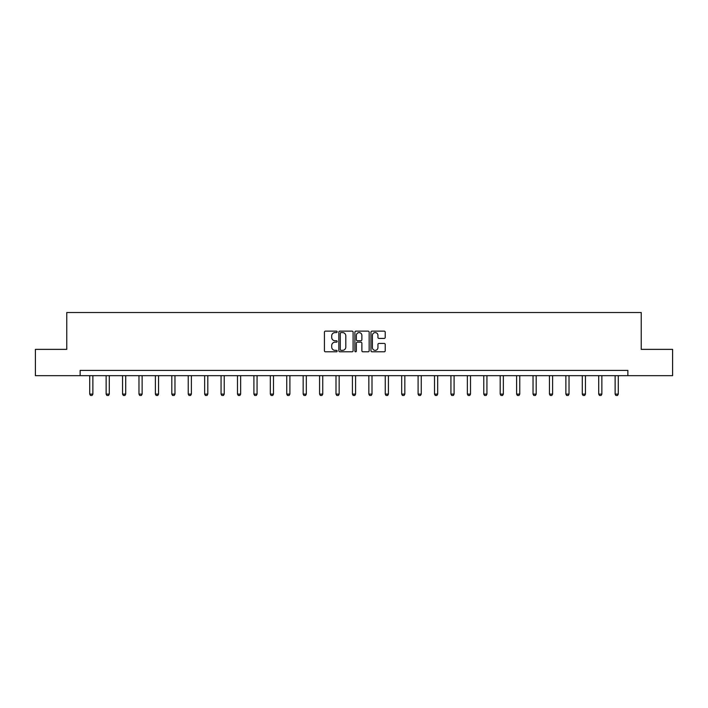 <?xml version="1.0" encoding="UTF-8"?>
<svg xmlns="http://www.w3.org/2000/svg" width="708" height="708" viewBox="0 0 708 708"><rect width="100%" height="100%" fill="white"/><g stroke="black" fill="none" stroke-linecap="round" stroke-linejoin="round"><path stroke-width="1.06" d="M337.158 331.857A0.726 0.726 0 0 0 336.433 331.132L325.459 331.132A1.035 1.035 0 0 0 324.423 332.167L324.423 350.761A1.035 1.035 0 0 0 325.459 351.796L336.433 351.796A0.726 0.726 0 0 0 337.158 351.071A0.726 0.726 0 0 0 336.433 350.345L335.017 350.345A3.31 3.31 0 0 1 331.707 347.044L331.707 345.495A3.31 3.31 0 0 1 335.017 342.185L336.433 342.185A0.726 0.726 0 0 0 337.158 341.468A0.726 0.726 0 0 0 336.433 340.743L335.017 340.743A3.31 3.31 0 0 1 331.707 337.433L331.707 335.884A3.31 3.31 0 0 1 335.017 332.583L336.433 332.583A0.726 0.726 0 0 0 337.158 331.857M384.196 338.415A1.035 1.035 0 0 0 385.223 337.38L385.223 332.167A1.035 1.035 0 0 0 384.196 331.132L372.001 331.132A1.035 1.035 0 0 0 370.965 332.167L370.965 350.761A1.035 1.035 0 0 0 372.001 351.796L384.196 351.796A1.035 1.035 0 0 0 385.223 350.761L385.223 344.46A1.035 1.035 0 0 0 384.196 343.424L378.975 343.424A1.035 1.035 0 0 0 377.939 344.46L377.939 347.584A2.761 2.761 0 0 1 375.178 350.345A2.761 2.761 0 0 1 372.417 347.584L372.417 335.344A2.761 2.761 0 0 1 375.178 332.583A2.761 2.761 0 0 1 377.939 335.344L377.939 337.38A1.035 1.035 0 0 0 378.975 338.415L384.196 338.415M80.137 375.674L35.4 375.674L35.4 349.363L66.764 349.363L66.764 312.52L641.236 312.52L641.236 349.363L672.6 349.363L672.6 375.674L627.863 375.674L627.863 370.408L80.137 370.408L80.137 375.674L627.863 375.674M353.097 332.167A1.035 1.035 0 0 0 352.062 331.132L339.875 331.132A1.035 1.035 0 0 0 338.84 332.167L338.84 350.761A1.035 1.035 0 0 0 339.875 351.796L352.062 351.796A1.035 1.035 0 0 0 353.097 350.761L353.097 332.167M355.938 331.132L368.125 331.132A1.035 1.035 0 0 1 369.16 332.167L369.16 350.761A1.035 1.035 0 0 1 368.125 351.796L362.912 351.796A1.035 1.035 0 0 1 361.876 350.761L361.876 343.221A1.035 1.035 0 0 0 360.841 342.185L357.381 342.185A1.035 1.035 0 0 0 356.354 343.221L356.354 351.071A0.726 0.726 0 0 1 355.628 351.796A0.726 0.726 0 0 1 354.903 351.071L354.903 332.167A1.035 1.035 0 0 1 355.938 331.132M341.008 332.583A0.726 0.726 0 0 0 340.283 333.3L340.283 349.628A0.726 0.726 0 0 0 341.008 350.345L342.504 350.345A3.31 3.31 0 0 0 345.814 347.044L345.814 335.884A3.31 3.31 0 0 0 342.504 332.583L341.008 332.583M361.876 335.397A2.761 2.761 0 0 0 359.115 332.627A2.761 2.761 0 0 0 356.354 335.397L356.354 339.707A1.035 1.035 0 0 0 357.381 340.743L360.841 340.743A1.035 1.035 0 0 0 361.876 339.707L361.876 335.397M89.712 375.674L89.712 394.108L92.872 394.108L92.872 375.674M92.872 394.108L92.075 395.48L90.5 395.48L89.712 394.108M106.129 375.674L106.129 394.108L109.289 394.108L109.289 375.674M109.289 394.108L108.501 395.48L106.917 395.48L106.129 394.108M122.546 375.674L122.546 394.108L125.705 394.108L125.705 375.674M125.705 394.108L124.918 395.48L123.342 395.48L122.546 394.108M138.972 375.674L138.972 394.108L142.122 394.108L142.122 375.674M142.122 394.108L141.334 395.48L139.759 395.48L138.972 394.108M155.388 375.674L155.388 394.108L158.548 394.108L158.548 375.674M158.548 394.108L157.76 395.48L156.176 395.48L155.388 394.108M171.805 375.674L171.805 394.108L174.964 394.108L174.964 375.674M174.964 394.108L174.177 395.48L172.593 395.48L171.805 394.108M188.231 375.674L188.231 394.108L191.381 394.108L191.381 375.674M191.381 394.108L190.594 395.48L189.018 395.48L188.231 394.108M204.647 375.674L204.647 394.108L207.807 394.108L207.807 375.674M207.807 394.108L207.01 395.48L205.435 395.48L204.647 394.108M221.064 375.674L221.064 394.108L224.224 394.108L224.224 375.674M224.224 394.108L223.436 395.48L221.852 395.48L221.064 394.108M237.481 375.674L237.481 394.108L240.64 394.108L240.64 375.674M240.64 394.108L239.853 395.48L238.277 395.48L237.481 394.108M253.906 375.674L253.906 394.108L257.066 394.108L257.066 375.674M257.066 394.108L256.269 395.48L254.694 395.48L253.906 394.108M270.323 375.674L270.323 394.108L273.483 394.108L273.483 375.674M273.483 394.108L272.695 395.48L271.111 395.48L270.323 394.108M286.74 375.674L286.74 394.108L289.899 394.108L289.899 375.674M289.899 394.108L289.112 395.48L287.536 395.48L286.74 394.108M303.166 375.674L303.166 394.108L306.316 394.108L306.316 375.674M306.316 394.108L305.529 395.48L303.953 395.48L303.166 394.108M319.582 375.674L319.582 394.108L322.742 394.108L322.742 375.674M322.742 394.108L321.954 395.48L320.37 395.48L319.582 394.108M335.999 375.674L335.999 394.108L339.159 394.108L339.159 375.674M339.159 394.108L338.371 395.48L336.796 395.48L335.999 394.108M352.425 375.674L352.425 394.108L355.575 394.108L355.575 375.674M355.575 394.108L354.788 395.48L353.212 395.48L352.425 394.108M368.841 375.674L368.841 394.108L372.001 394.108L372.001 375.674M372.001 394.108L371.204 395.48L369.629 395.48L368.841 394.108M385.258 375.674L385.258 394.108L388.418 394.108L388.418 375.674M388.418 394.108L387.63 395.48L386.046 395.48L385.258 394.108M401.684 375.674L401.684 394.108L404.834 394.108L404.834 375.674M404.834 394.108L404.047 395.48L402.471 395.48L401.684 394.108M418.101 375.674L418.101 394.108L421.26 394.108L421.26 375.674M421.26 394.108L420.464 395.48L418.888 395.48L418.101 394.108M434.517 375.674L434.517 394.108L437.677 394.108L437.677 375.674M437.677 394.108L436.889 395.48L435.305 395.48L434.517 394.108M450.934 375.674L450.934 394.108L454.094 394.108L454.094 375.674M454.094 394.108L453.306 395.48L451.731 395.48L450.934 394.108M467.36 375.674L467.36 394.108L470.519 394.108L470.519 375.674M470.519 394.108L469.723 395.48L468.147 395.48L467.36 394.108M483.776 375.674L483.776 394.108L486.936 394.108L486.936 375.674M486.936 394.108L486.148 395.48L484.564 395.48L483.776 394.108M500.193 375.674L500.193 394.108L503.353 394.108L503.353 375.674M503.353 394.108L502.565 395.48L500.99 395.48L500.193 394.108M516.619 375.674L516.619 394.108L519.769 394.108L519.769 375.674M519.769 394.108L518.982 395.48L517.406 395.48L516.619 394.108M533.035 375.674L533.035 394.108L536.195 394.108L536.195 375.674M536.195 394.108L535.407 395.48L533.823 395.48L533.035 394.108M549.452 375.674L549.452 394.108L552.612 394.108L552.612 375.674M552.612 394.108L551.824 395.48L550.24 395.48L549.452 394.108M565.878 375.674L565.878 394.108L569.028 394.108L569.028 375.674M569.028 394.108L568.241 395.48L566.665 395.48L565.878 394.108M582.295 375.674L582.295 394.108L585.454 394.108L585.454 375.674M585.454 394.108L584.658 395.48L583.082 395.48L582.295 394.108M598.711 375.674L598.711 394.108L601.871 394.108L601.871 375.674M601.871 394.108L601.083 395.48L599.499 395.48L598.711 394.108M615.128 375.674L615.128 394.108L618.288 394.108L618.288 375.674M618.288 394.108L617.5 395.48L615.925 395.48L615.128 394.108"/></g></svg>
